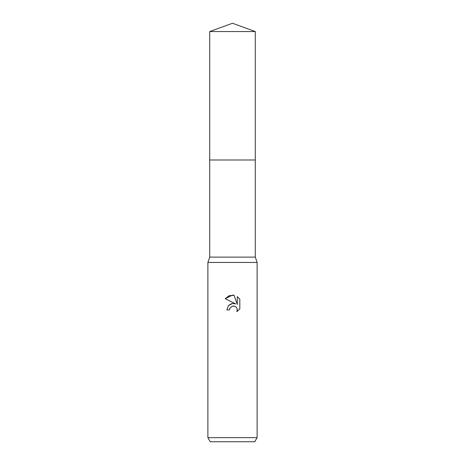 <?xml version="1.0" encoding="UTF-8"?>
<svg xmlns="http://www.w3.org/2000/svg" width="465" height="465" viewBox="0 0 465 465"><rect width="100%" height="100%" fill="white"/><g stroke="black" fill="none" stroke-linecap="round" stroke-linejoin="round"><path stroke-width="0.7" d="M209.709 31.544L255.291 31.544L232.5 23.25L209.709 31.544L209.709 257.116L255.291 257.116L257.116 262.452L257.116 437.646L207.884 437.646L210.25 441.75L254.75 441.75L257.116 437.646M209.709 257.116L207.884 262.452L257.116 262.452M232.5 306.092L229.838 308.167L229.425 309.952L226.839 309.952L228.443 305.639L232.5 303.482L235.633 303.86L225.188 298.71L232.5 295.106L234.087 295.275L237.278 304.465L237.278 296.594L239.818 299.158L239.818 308.87L236.871 311.69L237.29 309.928L236.987 308.423L236.139 307.15L234.866 306.296L232.5 306.092L234.186 306.086M229.425 309.952L229.687 308.51M234.087 295.275L229.117 295.711L225.188 298.71M239.818 299.158L237.278 296.594M235.633 303.86L232.337 303.505M231.564 303.668L228.577 305.488M237.237 309.289L236.871 311.69L239.818 308.87M209.709 160.001L255.291 160.001L255.291 257.116M255.291 31.544L255.291 160.001M207.884 262.452L207.884 437.646"/></g></svg>
